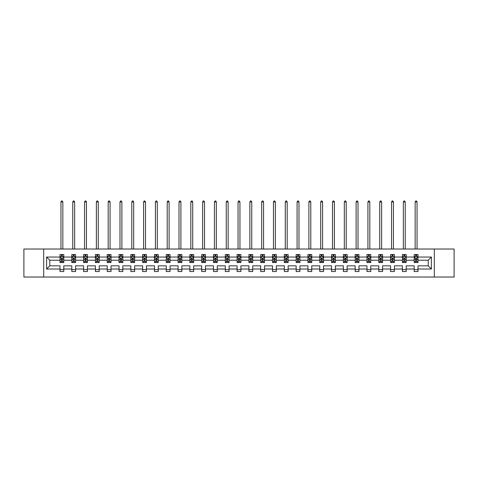 <?xml version="1.0" encoding="UTF-8"?>
<svg xmlns="http://www.w3.org/2000/svg" width="478" height="478" viewBox="0 0 478 478"><rect width="100%" height="100%" fill="white"/><g stroke="black" fill="none" stroke-linecap="round" stroke-linejoin="round"><path stroke-width="0.72" d="M434.311 249.026L23.9 249.026L23.9 277.031L454.1 277.031L454.1 249.026L434.311 249.026L434.311 277.031M417.999 269.012L417.999 265.828L428.216 265.828L431.395 269.012L417.999 269.012L417.999 271.546L414.211 271.546L414.211 269.012L406.192 269.012L406.192 271.546L402.404 271.546L402.404 269.012L394.386 269.012L394.386 271.546L390.598 271.546L390.598 269.012L382.579 269.012L382.579 271.546L378.791 271.546L378.791 269.012L370.767 269.012L370.767 271.546L366.985 271.546L366.985 269.012L358.96 269.012L358.96 271.546L355.178 271.546L355.178 269.012L347.153 269.012L347.153 271.546L343.371 271.546L343.371 269.012L335.347 269.012L335.347 271.546L331.565 271.546L331.565 269.012L323.54 269.012L323.54 271.546L319.758 271.546L319.758 269.012L311.734 269.012L311.734 271.546L307.952 271.546L307.952 269.012L299.927 269.012L299.927 271.546L296.145 271.546L296.145 269.012L288.12 269.012L288.12 271.546L284.338 271.546L284.338 269.012L276.314 269.012L276.314 271.546L272.532 271.546L272.532 269.012L264.507 269.012L264.507 271.546L260.719 271.546L260.719 269.012L252.701 269.012L252.701 271.546L248.913 271.546L248.913 269.012L240.894 269.012L240.894 271.546L237.106 271.546L237.106 269.012L229.087 269.012L229.087 271.546L225.299 271.546L225.299 269.012L217.281 269.012L217.281 271.546L213.493 271.546L213.493 269.012L205.468 269.012L205.468 271.546L201.686 271.546L201.686 269.012L193.662 269.012L193.662 271.546L189.88 271.546L189.88 269.012L181.855 269.012L181.855 271.546L178.073 271.546L178.073 269.012L170.049 269.012L170.049 271.546L166.266 271.546L166.266 269.012L158.242 269.012L158.242 271.546L154.46 271.546L154.46 269.012L146.435 269.012L146.435 271.546L142.653 271.546L142.653 269.012L134.629 269.012L134.629 271.546L130.847 271.546L130.847 269.012L122.822 269.012L122.822 271.546L119.04 271.546L119.04 269.012L111.016 269.012L111.016 271.546L107.233 271.546L107.233 269.012L99.209 269.012L99.209 271.546L95.421 271.546L95.421 269.012L87.402 269.012L87.402 271.546L83.614 271.546L83.614 269.012L75.596 269.012L75.596 271.546L71.808 271.546L71.808 269.012L63.789 269.012L63.789 271.546L60.001 271.546L60.001 269.012L46.605 269.012L46.605 257.05L60.001 257.05L60.001 254.517L63.789 254.517L63.789 257.05L71.808 257.05L71.808 254.517L75.596 254.517L75.596 257.05L83.614 257.05L83.614 254.517L87.402 254.517L87.402 257.05L95.421 257.05L95.421 254.517L99.209 254.517L99.209 257.05L107.233 257.05L107.233 254.517L111.016 254.517L111.016 257.05L119.04 257.05L119.04 254.517L122.822 254.517L122.822 257.05L130.847 257.05L130.847 254.517L134.629 254.517L134.629 257.05L142.653 257.05L142.653 254.517L146.435 254.517L146.435 257.05L154.46 257.05L154.46 254.517L158.242 254.517L158.242 257.05L166.266 257.05L166.266 254.517L170.049 254.517L170.049 257.05L178.073 257.05L178.073 254.517L181.855 254.517L181.855 257.05L189.88 257.05L189.88 254.517L193.662 254.517L193.662 257.05L201.686 257.05L201.686 254.517L205.468 254.517L205.468 257.05L213.493 257.05L213.493 254.517L217.281 254.517L217.281 257.05L225.299 257.05L225.299 254.517L229.087 254.517L229.087 257.05L237.106 257.05L237.106 254.517L240.894 254.517L240.894 257.05L248.913 257.05L248.913 254.517L252.701 254.517L252.701 257.05L260.719 257.05L260.719 254.517L264.507 254.517L264.507 257.05L272.532 257.05L272.532 254.517L276.314 254.517L276.314 257.05L284.338 257.05L284.338 254.517L288.12 254.517L288.12 257.05L296.145 257.05L296.145 254.517L299.927 254.517L299.927 257.05L307.952 257.05L307.952 254.517L311.734 254.517L311.734 257.05L319.758 257.05L319.758 254.517L323.54 254.517L323.54 257.05L331.565 257.05L331.565 254.517L335.347 254.517L335.347 257.05L343.371 257.05L343.371 254.517L347.153 254.517L347.153 257.05L355.178 257.05L355.178 254.517L358.96 254.517L358.96 257.05L366.985 257.05L366.985 254.517L370.767 254.517L370.767 257.05L378.791 257.05L378.791 254.517L382.579 254.517L382.579 257.05L390.598 257.05L390.598 254.517L394.386 254.517L394.386 257.05L402.404 257.05L402.404 254.517L406.192 254.517L406.192 257.05L414.211 257.05L414.211 254.517L417.999 254.517L417.999 257.05L431.395 257.05L431.395 269.012M43.689 277.031L43.689 249.026M414.211 257.05L414.211 260.229L406.192 260.229L406.192 257.05M406.192 269.012L406.192 265.828L414.211 265.828L414.211 269.012M402.404 257.05L402.404 260.229L394.386 260.229L394.386 257.05M394.386 269.012L394.386 265.828L402.404 265.828L402.404 269.012M390.598 257.05L390.598 260.229L382.579 260.229L382.579 257.05M382.579 269.012L382.579 265.828L390.598 265.828L390.598 269.012M378.791 257.05L378.791 260.229L370.767 260.229L370.767 257.05M370.767 269.012L370.767 265.828L378.791 265.828L378.791 269.012M366.985 257.05L366.985 260.229L358.96 260.229L358.96 257.05M358.96 269.012L358.96 265.828L366.985 265.828L366.985 269.012M355.178 257.05L355.178 260.229L347.153 260.229L347.153 257.05M347.153 269.012L347.153 265.828L355.178 265.828L355.178 269.012M343.371 257.05L343.371 260.229L335.347 260.229L335.347 257.05M335.347 269.012L335.347 265.828L343.371 265.828L343.371 269.012M331.565 257.05L331.565 260.229L323.54 260.229L323.54 257.05M323.54 269.012L323.54 265.828L331.565 265.828L331.565 269.012M319.758 257.05L319.758 260.229L311.734 260.229L311.734 257.05M311.734 269.012L311.734 265.828L319.758 265.828L319.758 269.012M307.952 257.05L307.952 260.229L299.927 260.229L299.927 257.05M299.927 269.012L299.927 265.828L307.952 265.828L307.952 269.012M296.145 257.05L296.145 260.229L288.12 260.229L288.12 257.05M288.12 269.012L288.12 265.828L296.145 265.828L296.145 269.012M284.338 257.05L284.338 260.229L276.314 260.229L276.314 257.05M276.314 269.012L276.314 265.828L284.338 265.828L284.338 269.012M272.532 257.05L272.532 260.229L264.507 260.229L264.507 257.05M264.507 269.012L264.507 265.828L272.532 265.828L272.532 269.012M260.719 257.05L260.719 260.229L252.701 260.229L252.701 257.05M252.701 269.012L252.701 265.828L260.719 265.828L260.719 269.012M248.913 257.05L248.913 260.229L240.894 260.229L240.894 257.05M240.894 269.012L240.894 265.828L248.913 265.828L248.913 269.012M237.106 257.05L237.106 260.229L229.087 260.229L229.087 257.05M229.087 269.012L229.087 265.828L237.106 265.828L237.106 269.012M225.299 257.05L225.299 260.229L217.281 260.229L217.281 257.05M217.281 269.012L217.281 265.828L225.299 265.828L225.299 269.012M213.493 257.05L213.493 260.229L205.468 260.229L205.468 257.05M205.468 269.012L205.468 265.828L213.493 265.828L213.493 269.012M201.686 257.05L201.686 260.229L193.662 260.229L193.662 257.05M193.662 269.012L193.662 265.828L201.686 265.828L201.686 269.012M189.88 257.05L189.88 260.229L181.855 260.229L181.855 257.05M181.855 269.012L181.855 265.828L189.88 265.828L189.88 269.012M178.073 257.05L178.073 260.229L170.049 260.229L170.049 257.05M170.049 269.012L170.049 265.828L178.073 265.828L178.073 269.012M166.266 257.05L166.266 260.229L158.242 260.229L158.242 257.05M158.242 269.012L158.242 265.828L166.266 265.828L166.266 269.012M154.46 257.05L154.46 260.229L146.435 260.229L146.435 257.05M146.435 269.012L146.435 265.828L154.46 265.828L154.46 269.012M142.653 257.05L142.653 260.229L134.629 260.229L134.629 257.05M134.629 269.012L134.629 265.828L142.653 265.828L142.653 269.012M130.847 257.05L130.847 260.229L122.822 260.229L122.822 257.05M122.822 269.012L122.822 265.828L130.847 265.828L130.847 269.012M119.04 257.05L119.04 260.229L111.016 260.229L111.016 257.05M111.016 269.012L111.016 265.828L119.04 265.828L119.04 269.012M107.233 257.05L107.233 260.229L99.209 260.229L99.209 257.05M99.209 269.012L99.209 265.828L107.233 265.828L107.233 269.012M95.421 257.05L95.421 260.229L87.402 260.229L87.402 257.05M87.402 269.012L87.402 265.828L95.421 265.828L95.421 269.012M83.614 257.05L83.614 260.229L75.596 260.229L75.596 257.05M75.596 269.012L75.596 265.828L83.614 265.828L83.614 269.012M71.808 257.05L71.808 260.229L63.789 260.229L63.789 257.05M63.789 269.012L63.789 265.828L71.808 265.828L71.808 269.012M60.001 257.05L60.001 260.229L49.784 260.229L49.784 265.828L60.001 265.828L60.001 269.012M46.605 257.05L49.784 260.229M428.216 265.828L428.216 260.229L417.999 260.229L417.999 257.05M415.651 256.405L416.559 256.405M403.844 256.405L404.752 256.405M392.038 256.405L392.946 256.405M380.231 256.405L381.139 256.405M368.424 256.405L369.333 256.405M356.618 256.405L357.526 256.405M344.811 256.405L345.719 256.405M333.005 256.405L333.913 256.405M321.198 256.405L322.106 256.405M309.385 256.405L310.294 256.405M297.579 256.405L298.487 256.405M285.772 256.405L286.68 256.405M273.966 256.405L274.874 256.405M262.159 256.405L263.067 256.405M250.353 256.405L251.261 256.405M238.546 256.405L239.454 256.405M226.739 256.405L227.648 256.405M214.933 256.405L215.841 256.405M203.126 256.405L204.034 256.405M191.32 256.405L192.228 256.405M179.513 256.405L180.421 256.405M167.706 256.405L168.614 256.405M155.894 256.405L156.802 256.405M144.087 256.405L144.995 256.405M132.281 256.405L133.189 256.405M120.474 256.405L121.382 256.405M108.667 256.405L109.576 256.405M96.861 256.405L97.769 256.405M85.054 256.405L85.962 256.405M73.248 256.405L74.156 256.405M61.441 256.405L62.349 256.405M60.001 269.652L63.789 269.652M71.808 269.652L75.596 269.652M83.614 269.652L87.402 269.652M95.421 269.652L99.209 269.652M107.233 269.652L111.016 269.652M119.04 269.652L122.822 269.652M130.847 269.652L134.629 269.652M142.653 269.652L146.435 269.652M154.46 269.652L158.242 269.652M166.266 269.652L170.049 269.652M178.073 269.652L181.855 269.652M189.88 269.652L193.662 269.652M201.686 269.652L205.468 269.652M213.493 269.652L217.281 269.652M225.299 269.652L229.087 269.652M237.106 269.652L240.894 269.652M248.913 269.652L252.701 269.652M260.719 269.652L264.507 269.652M272.532 269.652L276.314 269.652M284.338 269.652L288.12 269.652M296.145 269.652L299.927 269.652M307.952 269.652L311.734 269.652M319.758 269.652L323.54 269.652M331.565 269.652L335.347 269.652M343.371 269.652L347.153 269.652M355.178 269.652L358.96 269.652M366.985 269.652L370.767 269.652M378.791 269.652L382.579 269.652M390.598 269.652L394.386 269.652M402.404 269.652L406.192 269.652M414.211 269.652L417.999 269.652M49.784 265.828L46.605 269.012M431.395 257.05L428.216 260.229M62.349 255.497L61.441 255.497M60.712 256.537L60.001 256.537L60.001 254.517L61.441 254.517L61.441 256.447M60.001 261.627L60.001 262.577L61.441 262.577L61.441 261.627L60.001 261.627L60.001 260.229M63.789 260.229L63.789 262.577L62.349 262.577L62.349 258.526L61.441 258.526L61.441 261.627M63.078 256.537L63.789 256.537L63.789 254.517L62.349 254.517L62.349 256.447M63.789 257.959L63.03 256.447L60.76 256.447L60.001 257.959M62.839 249.026L62.839 201.949L60.951 201.949L60.951 249.026M60.951 201.949L61.519 200.969L62.271 200.969L62.839 201.949M74.156 255.497L73.248 255.497M72.519 256.537L71.808 256.537L71.808 254.517L73.248 254.517L73.248 256.447M71.808 261.627L71.808 262.577L73.248 262.577L73.248 261.627L71.808 261.627L71.808 260.229M75.596 260.229L75.596 262.577L74.156 262.577L74.156 258.526L73.248 258.526L73.248 261.627M74.885 256.537L75.596 256.537L75.596 254.517L74.156 254.517L74.156 256.447M75.596 257.959L74.837 256.447L72.566 256.447L71.808 257.959M74.646 249.026L74.646 201.949L72.758 201.949L72.758 249.026M72.758 201.949L73.325 200.969L74.078 200.969L74.646 201.949M85.962 255.497L85.054 255.497M84.325 256.537L83.614 256.537L83.614 254.517L85.054 254.517L85.054 256.447M83.614 261.627L83.614 262.577L85.054 262.577L85.054 261.627L83.614 261.627L83.614 260.229M87.402 260.229L87.402 262.577L85.962 262.577L85.962 258.526L85.054 258.526L85.054 261.627M86.691 256.537L87.402 256.537L87.402 254.517L85.962 254.517L85.962 256.447M87.402 257.959L86.643 256.447L84.373 256.447L83.614 257.959M86.452 249.026L86.452 201.949L84.564 201.949L84.564 249.026M84.564 201.949L85.132 200.969L85.885 200.969L86.452 201.949M97.769 255.497L96.861 255.497M96.138 256.537L95.421 256.537L95.421 254.517L96.861 254.517L96.861 256.447M95.421 261.627L95.421 262.577L96.861 262.577L96.861 261.627L95.421 261.627L95.421 260.229M99.209 260.229L99.209 262.577L97.769 262.577L97.769 258.526L96.861 258.526L96.861 261.627M98.498 256.537L99.209 256.537L99.209 254.517L97.769 254.517L97.769 256.447M99.209 257.959L98.45 256.447L96.18 256.447L95.421 257.959M98.259 249.026L98.259 201.949L96.371 201.949L96.371 249.026M96.371 201.949L96.938 200.969L97.691 200.969L98.259 201.949M109.576 255.497L108.667 255.497M107.944 256.537L107.233 256.537L107.233 254.517L108.667 254.517L108.667 256.447M107.233 261.627L107.233 262.577L108.667 262.577L108.667 261.627L107.233 261.627L107.233 260.229M111.016 260.229L111.016 262.577L109.576 262.577L109.576 258.526L108.667 258.526L108.667 261.627M110.304 256.537L111.016 256.537L111.016 254.517L109.576 254.517L109.576 256.447M111.016 257.959L110.257 256.447L107.986 256.447L107.233 257.959M110.071 249.026L110.071 201.949L108.177 201.949L108.177 249.026M108.177 201.949L108.745 200.969L109.504 200.969L110.071 201.949M121.382 255.497L120.474 255.497M119.751 256.537L119.04 256.537L119.04 254.517L120.474 254.517L120.474 256.447M119.04 261.627L119.04 262.577L120.474 262.577L120.474 261.627L119.04 261.627L119.04 260.229M122.822 260.229L122.822 262.577L121.382 262.577L121.382 258.526L120.474 258.526L120.474 261.627M122.111 256.537L122.822 256.537L122.822 254.517L121.382 254.517L121.382 256.447M122.822 257.959L122.063 256.447L119.793 256.447L119.04 257.959M121.878 249.026L121.878 201.949L119.984 201.949L119.984 249.026M119.984 201.949L120.552 200.969L121.31 200.969L121.878 201.949M133.189 255.497L132.281 255.497M131.558 256.537L130.847 256.537L130.847 254.517L132.281 254.517L132.281 256.447M130.847 261.627L130.847 262.577L132.281 262.577L132.281 261.627L130.847 261.627L130.847 260.229M134.629 260.229L134.629 262.577L133.189 262.577L133.189 258.526L132.281 258.526L132.281 261.627M133.918 256.537L134.629 256.537L134.629 254.517L133.189 254.517L133.189 256.447M134.629 257.959L133.87 256.447L131.599 256.447L130.847 257.959M133.685 249.026L133.685 201.949L131.791 201.949L131.791 249.026M131.791 201.949L132.358 200.969L133.117 200.969L133.685 201.949M144.995 255.497L144.087 255.497M143.364 256.537L142.653 256.537L142.653 254.517L144.087 254.517L144.087 256.447M142.653 261.627L142.653 262.577L144.087 262.577L144.087 261.627L142.653 261.627L142.653 260.229M146.435 260.229L146.435 262.577L144.995 262.577L144.995 258.526L144.087 258.526L144.087 261.627M145.724 256.537L146.435 256.537L146.435 254.517L144.995 254.517L144.995 256.447M146.435 257.959L145.676 256.447L143.406 256.447L142.653 257.959M145.491 249.026L145.491 201.949L143.597 201.949L143.597 249.026M143.597 201.949L144.165 200.969L144.924 200.969L145.491 201.949M156.802 255.497L155.894 255.497M155.171 256.537L154.46 256.537L154.46 254.517L155.894 254.517L155.894 256.447M154.46 261.627L154.46 262.577L155.894 262.577L155.894 261.627L154.46 261.627L154.46 260.229M158.242 260.229L158.242 262.577L156.802 262.577L156.802 258.526L155.894 258.526L155.894 261.627M157.531 256.537L158.242 256.537L158.242 254.517L156.802 254.517L156.802 256.447M158.242 257.959L157.483 256.447L155.213 256.447L154.46 257.959M157.298 249.026L157.298 201.949L155.404 201.949L155.404 249.026M155.404 201.949L155.971 200.969L156.73 200.969L157.298 201.949M168.614 255.497L167.706 255.497M166.977 256.537L166.266 256.537L166.266 254.517L167.706 254.517L167.706 256.447M166.266 261.627L166.266 262.577L167.706 262.577L167.706 261.627L166.266 261.627L166.266 260.229M170.049 260.229L170.049 262.577L168.614 262.577L168.614 258.526L167.706 258.526L167.706 261.627M169.337 256.537L170.049 256.537L170.049 254.517L168.614 254.517L168.614 256.447M170.049 257.959L169.296 256.447L167.025 256.447L166.266 257.959M169.104 249.026L169.104 201.949L167.21 201.949L167.21 249.026M167.21 201.949L167.778 200.969L168.537 200.969L169.104 201.949M180.421 255.497L179.513 255.497M178.784 256.537L178.073 256.537L178.073 254.517L179.513 254.517L179.513 256.447M178.073 261.627L178.073 262.577L179.513 262.577L179.513 261.627L178.073 261.627L178.073 260.229M181.855 260.229L181.855 262.577L180.421 262.577L180.421 258.526L179.513 258.526L179.513 261.627M181.144 256.537L181.855 256.537L181.855 254.517L180.421 254.517L180.421 256.447M181.855 257.959L181.102 256.447L178.832 256.447L178.073 257.959M180.911 249.026L180.911 201.949L179.017 201.949L179.017 249.026M179.017 201.949L179.585 200.969L180.343 200.969L180.911 201.949M192.228 255.497L191.32 255.497M190.591 256.537L189.88 256.537L189.88 254.517L191.32 254.517L191.32 256.447M189.88 261.627L189.88 262.577L191.32 262.577L191.32 261.627L189.88 261.627L189.88 260.229M193.662 260.229L193.662 262.577L192.228 262.577L192.228 258.526L191.32 258.526L191.32 261.627M192.951 256.537L193.662 256.537L193.662 254.517L192.228 254.517L192.228 256.447M193.662 257.959L192.909 256.447L190.638 256.447L189.88 257.959M192.718 249.026L192.718 201.949L190.824 201.949L190.824 249.026M190.824 201.949L191.391 200.969L192.15 200.969L192.718 201.949M204.034 255.497L203.126 255.497M202.397 256.537L201.686 256.537L201.686 254.517L203.126 254.517L203.126 256.447M201.686 261.627L201.686 262.577L203.126 262.577L203.126 261.627L201.686 261.627L201.686 260.229M205.468 260.229L205.468 262.577L204.034 262.577L204.034 258.526L203.126 258.526L203.126 261.627M204.757 256.537L205.468 256.537L205.468 254.517L204.034 254.517L204.034 256.447M205.468 257.959L204.715 256.447L202.445 256.447L201.686 257.959M204.524 249.026L204.524 201.949L202.63 201.949L202.63 249.026M202.63 201.949L203.198 200.969L203.957 200.969L204.524 201.949M215.841 255.497L214.933 255.497M214.204 256.537L213.493 256.537L213.493 254.517L214.933 254.517L214.933 256.447M213.493 261.627L213.493 262.577L214.933 262.577L214.933 261.627L213.493 261.627L213.493 260.229M217.281 260.229L217.281 262.577L215.841 262.577L215.841 258.526L214.933 258.526L214.933 261.627M216.564 256.537L217.281 256.537L217.281 254.517L215.841 254.517L215.841 256.447M217.281 257.959L216.522 256.447L214.252 256.447L213.493 257.959M216.331 249.026L216.331 201.949L214.443 201.949L214.443 249.026M214.443 201.949L215.01 200.969L215.763 200.969L216.331 201.949M227.648 255.497L226.739 255.497M226.01 256.537L225.299 256.537L225.299 254.517L226.739 254.517L226.739 256.447M225.299 261.627L225.299 262.577L226.739 262.577L226.739 261.627L225.299 261.627L225.299 260.229M229.087 260.229L229.087 262.577L227.648 262.577L227.648 258.526L226.739 258.526L226.739 261.627M228.376 256.537L229.087 256.537L229.087 254.517L227.648 254.517L227.648 256.447M229.087 257.959L228.329 256.447L226.058 256.447L225.299 257.959M228.137 249.026L228.137 201.949L226.249 201.949L226.249 249.026M226.249 201.949L226.817 200.969L227.57 200.969L228.137 201.949M239.454 255.497L238.546 255.497M237.817 256.537L237.106 256.537L237.106 254.517L238.546 254.517L238.546 256.447M237.106 261.627L237.106 262.577L238.546 262.577L238.546 261.627L237.106 261.627L237.106 260.229M240.894 260.229L240.894 262.577L239.454 262.577L239.454 258.526L238.546 258.526L238.546 261.627M240.183 256.537L240.894 256.537L240.894 254.517L239.454 254.517L239.454 256.447M240.894 257.959L240.135 256.447L237.865 256.447L237.106 257.959M239.944 249.026L239.944 201.949L238.056 201.949L238.056 249.026M238.056 201.949L238.624 200.969L239.376 200.969L239.944 201.949M251.261 255.497L250.353 255.497M249.624 256.537L248.913 256.537L248.913 254.517L250.353 254.517L250.353 256.447M248.913 261.627L248.913 262.577L250.353 262.577L250.353 261.627L248.913 261.627L248.913 260.229M252.701 260.229L252.701 262.577L251.261 262.577L251.261 258.526L250.353 258.526L250.353 261.627M251.99 256.537L252.701 256.537L252.701 254.517L251.261 254.517L251.261 256.447M252.701 257.959L251.942 256.447L249.671 256.447L248.913 257.959M251.751 249.026L251.751 201.949L249.863 201.949L249.863 249.026M249.863 201.949L250.43 200.969L251.183 200.969L251.751 201.949M263.067 255.497L262.159 255.497M261.436 256.537L260.719 256.537L260.719 254.517L262.159 254.517L262.159 256.447M260.719 261.627L260.719 262.577L262.159 262.577L262.159 261.627L260.719 261.627L260.719 260.229M264.507 260.229L264.507 262.577L263.067 262.577L263.067 258.526L262.159 258.526L262.159 261.627M263.796 256.537L264.507 256.537L264.507 254.517L263.067 254.517L263.067 256.447M264.507 257.959L263.748 256.447L261.478 256.447L260.719 257.959M263.557 249.026L263.557 201.949L261.669 201.949L261.669 249.026M261.669 201.949L262.237 200.969L262.99 200.969L263.557 201.949M274.874 255.497L273.966 255.497M273.243 256.537L272.532 256.537L272.532 254.517L273.966 254.517L273.966 256.447M272.532 261.627L272.532 262.577L273.966 262.577L273.966 261.627L272.532 261.627L272.532 260.229M276.314 260.229L276.314 262.577L274.874 262.577L274.874 258.526L273.966 258.526L273.966 261.627M275.603 256.537L276.314 256.537L276.314 254.517L274.874 254.517L274.874 256.447M276.314 257.959L275.555 256.447L273.285 256.447L272.532 257.959M275.37 249.026L275.37 201.949L273.476 201.949L273.476 249.026M273.476 201.949L274.043 200.969L274.802 200.969L275.37 201.949M286.68 255.497L285.772 255.497M285.049 256.537L284.338 256.537L284.338 254.517L285.772 254.517L285.772 256.447M284.338 261.627L284.338 262.577L285.772 262.577L285.772 261.627L284.338 261.627L284.338 260.229M288.12 260.229L288.12 262.577L286.68 262.577L286.68 258.526L285.772 258.526L285.772 261.627M287.409 256.537L288.12 256.537L288.12 254.517L286.68 254.517L286.68 256.447M288.12 257.959L287.362 256.447L285.091 256.447L284.338 257.959M287.176 249.026L287.176 201.949L285.282 201.949L285.282 249.026M285.282 201.949L285.85 200.969L286.609 200.969L287.176 201.949M298.487 255.497L297.579 255.497M296.856 256.537L296.145 256.537L296.145 254.517L297.579 254.517L297.579 256.447M296.145 261.627L296.145 262.577L297.579 262.577L297.579 261.627L296.145 261.627L296.145 260.229M299.927 260.229L299.927 262.577L298.487 262.577L298.487 258.526L297.579 258.526L297.579 261.627M299.216 256.537L299.927 256.537L299.927 254.517L298.487 254.517L298.487 256.447M299.927 257.959L299.168 256.447L296.898 256.447L296.145 257.959M298.983 249.026L298.983 201.949L297.089 201.949L297.089 249.026M297.089 201.949L297.657 200.969L298.415 200.969L298.983 201.949M310.294 255.497L309.385 255.497M308.663 256.537L307.952 256.537L307.952 254.517L309.385 254.517L309.385 256.447M307.952 261.627L307.952 262.577L309.385 262.577L309.385 261.627L307.952 261.627L307.952 260.229M311.734 260.229L311.734 262.577L310.294 262.577L310.294 258.526L309.385 258.526L309.385 261.627M311.023 256.537L311.734 256.537L311.734 254.517L310.294 254.517L310.294 256.447M311.734 257.959L310.975 256.447L308.704 256.447L307.952 257.959M310.79 249.026L310.79 201.949L308.896 201.949L308.896 249.026M308.896 201.949L309.463 200.969L310.222 200.969L310.79 201.949M322.106 255.497L321.198 255.497M320.469 256.537L319.758 256.537L319.758 254.517L321.198 254.517L321.198 256.447M319.758 261.627L319.758 262.577L321.198 262.577L321.198 261.627L319.758 261.627L319.758 260.229M323.54 260.229L323.54 262.577L322.106 262.577L322.106 258.526L321.198 258.526L321.198 261.627M322.829 256.537L323.54 256.537L323.54 254.517L322.106 254.517L322.106 256.447M323.54 257.959L322.787 256.447L320.517 256.447L319.758 257.959M322.596 249.026L322.596 201.949L320.702 201.949L320.702 249.026M320.702 201.949L321.27 200.969L322.029 200.969L322.596 201.949M333.913 255.497L333.005 255.497M332.276 256.537L331.565 256.537L331.565 254.517L333.005 254.517L333.005 256.447M331.565 261.627L331.565 262.577L333.005 262.577L333.005 261.627L331.565 261.627L331.565 260.229M335.347 260.229L335.347 262.577L333.913 262.577L333.913 258.526L333.005 258.526L333.005 261.627M334.636 256.537L335.347 256.537L335.347 254.517L333.913 254.517L333.913 256.447M335.347 257.959L334.594 256.447L332.324 256.447L331.565 257.959M334.403 249.026L334.403 201.949L332.509 201.949L332.509 249.026M332.509 201.949L333.076 200.969L333.835 200.969L334.403 201.949M345.719 255.497L344.811 255.497M344.082 256.537L343.371 256.537L343.371 254.517L344.811 254.517L344.811 256.447M343.371 261.627L343.371 262.577L344.811 262.577L344.811 261.627L343.371 261.627L343.371 260.229M347.153 260.229L347.153 262.577L345.719 262.577L345.719 258.526L344.811 258.526L344.811 261.627M346.442 256.537L347.153 256.537L347.153 254.517L345.719 254.517L345.719 256.447M347.153 257.959L346.401 256.447L344.13 256.447L343.371 257.959M346.209 249.026L346.209 201.949L344.315 201.949L344.315 249.026M344.315 201.949L344.883 200.969L345.642 200.969L346.209 201.949M357.526 255.497L356.618 255.497M355.889 256.537L355.178 256.537L355.178 254.517L356.618 254.517L356.618 256.447M355.178 261.627L355.178 262.577L356.618 262.577L356.618 261.627L355.178 261.627L355.178 260.229M358.96 260.229L358.96 262.577L357.526 262.577L357.526 258.526L356.618 258.526L356.618 261.627M358.249 256.537L358.96 256.537L358.96 254.517L357.526 254.517L357.526 256.447M358.96 257.959L358.207 256.447L355.937 256.447L355.178 257.959M358.016 249.026L358.016 201.949L356.122 201.949L356.122 249.026M356.122 201.949L356.69 200.969L357.448 200.969L358.016 201.949M369.333 255.497L368.424 255.497M367.696 256.537L366.985 256.537L366.985 254.517L368.424 254.517L368.424 256.447M366.985 261.627L366.985 262.577L368.424 262.577L368.424 261.627L366.985 261.627L366.985 260.229M370.767 260.229L370.767 262.577L369.333 262.577L369.333 258.526L368.424 258.526L368.424 261.627M370.056 256.537L370.767 256.537L370.767 254.517L369.333 254.517L369.333 256.447M370.767 257.959L370.014 256.447L367.743 256.447L366.985 257.959M369.823 249.026L369.823 201.949L367.929 201.949L367.929 249.026M367.929 201.949L368.496 200.969L369.255 200.969L369.823 201.949M381.139 255.497L380.231 255.497M379.502 256.537L378.791 256.537L378.791 254.517L380.231 254.517L380.231 256.447M378.791 261.627L378.791 262.577L380.231 262.577L380.231 261.627L378.791 261.627L378.791 260.229M382.579 260.229L382.579 262.577L381.139 262.577L381.139 258.526L380.231 258.526L380.231 261.627M381.862 256.537L382.579 256.537L382.579 254.517L381.139 254.517L381.139 256.447M382.579 257.959L381.82 256.447L379.55 256.447L378.791 257.959M381.629 249.026L381.629 201.949L379.741 201.949L379.741 249.026M379.741 201.949L380.309 200.969L381.062 200.969L381.629 201.949M392.946 255.497L392.038 255.497M391.309 256.537L390.598 256.537L390.598 254.517L392.038 254.517L392.038 256.447M390.598 261.627L390.598 262.577L392.038 262.577L392.038 261.627L390.598 261.627L390.598 260.229M394.386 260.229L394.386 262.577L392.946 262.577L392.946 258.526L392.038 258.526L392.038 261.627M393.675 256.537L394.386 256.537L394.386 254.517L392.946 254.517L392.946 256.447M394.386 257.959L393.627 256.447L391.357 256.447L390.598 257.959M393.436 249.026L393.436 201.949L391.548 201.949L391.548 249.026M391.548 201.949L392.115 200.969L392.868 200.969L393.436 201.949M404.752 255.497L403.844 255.497M403.115 256.537L402.404 256.537L402.404 254.517L403.844 254.517L403.844 256.447M402.404 261.627L402.404 262.577L403.844 262.577L403.844 261.627L402.404 261.627L402.404 260.229M406.192 260.229L406.192 262.577L404.752 262.577L404.752 258.526L403.844 258.526L403.844 261.627M405.481 256.537L406.192 256.537L406.192 254.517L404.752 254.517L404.752 256.447M406.192 257.959L405.434 256.447L403.163 256.447L402.404 257.959M405.242 249.026L405.242 201.949L403.354 201.949L403.354 249.026M403.354 201.949L403.922 200.969L404.675 200.969L405.242 201.949M416.559 255.497L415.651 255.497M414.922 256.537L414.211 256.537L414.211 254.517L415.651 254.517L415.651 256.447M414.211 261.627L414.211 262.577L415.651 262.577L415.651 261.627L414.211 261.627L414.211 260.229M417.999 260.229L417.999 262.577L416.559 262.577L416.559 258.526L415.651 258.526L415.651 261.627M417.288 256.537L417.999 256.537L417.999 254.517L416.559 254.517L416.559 256.447M417.999 257.959L417.24 256.447L414.97 256.447L414.211 257.959M417.049 249.026L417.049 201.949L415.161 201.949L415.161 249.026M415.161 201.949L415.729 200.969L416.481 200.969L417.049 201.949M63.765 257.923L60.019 257.923M63.789 261.627L62.349 261.627M61.441 259.596L60.001 259.596M63.789 259.596L62.349 259.596M62.349 255.981L61.441 255.981M75.572 257.923L71.825 257.923M75.596 261.627L74.156 261.627M73.248 259.596L71.808 259.596M75.596 259.596L74.156 259.596M74.156 255.981L73.248 255.981M87.384 257.923L83.638 257.923M87.402 261.627L85.962 261.627M85.054 259.596L83.614 259.596M87.402 259.596L85.962 259.596M85.962 255.981L85.054 255.981M99.191 257.923L95.445 257.923M99.209 261.627L97.769 261.627M96.861 259.596L95.421 259.596M99.209 259.596L97.769 259.596M97.769 255.981L96.861 255.981M110.998 257.923L107.251 257.923M111.016 261.627L109.576 261.627M108.667 259.596L107.233 259.596M111.016 259.596L109.576 259.596M109.576 255.981L108.667 255.981M122.804 257.923L119.058 257.923M122.822 261.627L121.382 261.627M120.474 259.596L119.04 259.596M122.822 259.596L121.382 259.596M121.382 255.981L120.474 255.981M134.611 257.923L130.864 257.923M134.629 261.627L133.189 261.627M132.281 259.596L130.847 259.596M134.629 259.596L133.189 259.596M133.189 255.981L132.281 255.981M146.417 257.923L142.671 257.923M146.435 261.627L144.995 261.627M144.087 259.596L142.653 259.596M146.435 259.596L144.995 259.596M144.995 255.981L144.087 255.981M158.224 257.923L154.478 257.923M158.242 261.627L156.802 261.627M155.894 259.596L154.46 259.596M158.242 259.596L156.802 259.596M156.802 255.981L155.894 255.981M170.031 257.923L166.284 257.923M170.049 261.627L168.614 261.627M167.706 259.596L166.266 259.596M170.049 259.596L168.614 259.596M168.614 255.981L167.706 255.981M181.837 257.923L178.091 257.923M181.855 261.627L180.421 261.627M179.513 259.596L178.073 259.596M181.855 259.596L180.421 259.596M180.421 255.981L179.513 255.981M193.644 257.923L189.897 257.923M193.662 261.627L192.228 261.627M191.32 259.596L189.88 259.596M193.662 259.596L192.228 259.596M192.228 255.981L191.32 255.981M205.45 257.923L201.704 257.923M205.468 261.627L204.034 261.627M203.126 259.596L201.686 259.596M205.468 259.596L204.034 259.596M204.034 255.981L203.126 255.981M217.257 257.923L213.511 257.923M217.281 261.627L215.841 261.627M214.933 259.596L213.493 259.596M217.281 259.596L215.841 259.596M215.841 255.981L214.933 255.981M229.064 257.923L225.317 257.923M229.087 261.627L227.648 261.627M226.739 259.596L225.299 259.596M229.087 259.596L227.648 259.596M227.648 255.981L226.739 255.981M240.876 257.923L237.124 257.923M240.894 261.627L239.454 261.627M238.546 259.596L237.106 259.596M240.894 259.596L239.454 259.596M239.454 255.981L238.546 255.981M252.683 257.923L248.936 257.923M252.701 261.627L251.261 261.627M250.353 259.596L248.913 259.596M252.701 259.596L251.261 259.596M251.261 255.981L250.353 255.981M264.489 257.923L260.743 257.923M264.507 261.627L263.067 261.627M262.159 259.596L260.719 259.596M264.507 259.596L263.067 259.596M263.067 255.981L262.159 255.981M276.296 257.923L272.55 257.923M276.314 261.627L274.874 261.627M273.966 259.596L272.532 259.596M276.314 259.596L274.874 259.596M274.874 255.981L273.966 255.981M288.103 257.923L284.356 257.923M288.12 261.627L286.68 261.627M285.772 259.596L284.338 259.596M288.12 259.596L286.68 259.596M286.68 255.981L285.772 255.981M299.909 257.923L296.163 257.923M299.927 261.627L298.487 261.627M297.579 259.596L296.145 259.596M299.927 259.596L298.487 259.596M298.487 255.981L297.579 255.981M311.716 257.923L307.969 257.923M311.734 261.627L310.294 261.627M309.385 259.596L307.952 259.596M311.734 259.596L310.294 259.596M310.294 255.981L309.385 255.981M323.522 257.923L319.776 257.923M323.54 261.627L322.106 261.627M321.198 259.596L319.758 259.596M323.54 259.596L322.106 259.596M322.106 255.981L321.198 255.981M335.329 257.923L331.583 257.923M335.347 261.627L333.913 261.627M333.005 259.596L331.565 259.596M335.347 259.596L333.913 259.596M333.913 255.981L333.005 255.981M347.136 257.923L343.389 257.923M347.153 261.627L345.719 261.627M344.811 259.596L343.371 259.596M347.153 259.596L345.719 259.596M345.719 255.981L344.811 255.981M358.942 257.923L355.196 257.923M358.96 261.627L357.526 261.627M356.618 259.596L355.178 259.596M358.96 259.596L357.526 259.596M357.526 255.981L356.618 255.981M370.749 257.923L367.002 257.923M370.767 261.627L369.333 261.627M368.424 259.596L366.985 259.596M370.767 259.596L369.333 259.596M369.333 255.981L368.424 255.981M382.555 257.923L378.809 257.923M382.579 261.627L381.139 261.627M380.231 259.596L378.791 259.596M382.579 259.596L381.139 259.596M381.139 255.981L380.231 255.981M394.362 257.923L390.616 257.923M394.386 261.627L392.946 261.627M392.038 259.596L390.598 259.596M394.386 259.596L392.946 259.596M392.946 255.981L392.038 255.981M406.175 257.923L402.428 257.923M406.192 261.627L404.752 261.627M403.844 259.596L402.404 259.596M406.192 259.596L404.752 259.596M404.752 255.981L403.844 255.981M417.981 257.923L414.235 257.923M417.999 261.627L416.559 261.627M415.651 259.596L414.211 259.596M417.999 259.596L416.559 259.596M416.559 255.981L415.651 255.981"/></g></svg>

